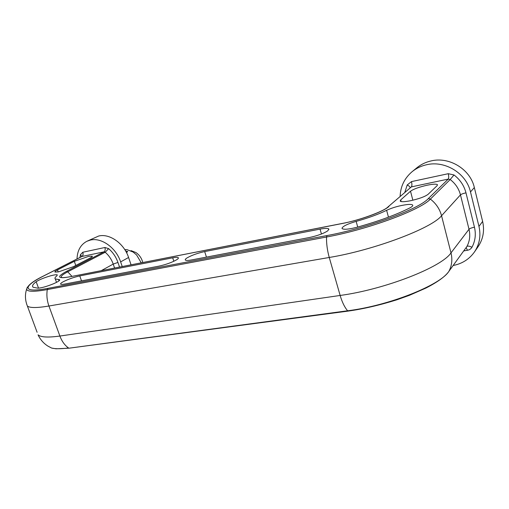<?xml version="1.0" encoding="UTF-8"?>
<svg xmlns="http://www.w3.org/2000/svg" width="509" height="509" viewBox="0 0 509 509"><rect width="100%" height="100%" fill="white"/><g stroke="black" fill="none" stroke-linecap="round" stroke-linejoin="round"><path stroke-width="0.76" d="M126.512 252.617L127.702 251.567L125.583 250.937M124.75 249.569L127.046 249.664L133.142 252.05L136.603 254.984L141.216 262.803M131.036 250.619L135.928 252.534C138.938 254.583 141.082 257.401 142.348 260.996L142.774 262.504M90.106 258.044L73.487 266.659L58.478 271.882L54.966 272.06C54.597 271.698 55.443 270.985 57.492 269.923L74.314 261.34L88.591 256.39L92.288 256.161C92.613 256.479 91.881 257.109 90.106 258.044M55.284 278.945L59.623 279.715C60.126 280.414 58.051 281.776 53.413 283.799C46.777 286.478 41.617 287.941 37.946 288.196L33.155 287.267C31.774 286.141 32.78 284.296 36.177 281.719C39.136 279.778 43.799 277.85 50.168 275.942C54.151 274.841 56.531 274.491 57.313 274.898L56.804 275.884C55.029 277.297 54.527 278.321 55.284 278.945L56.518 282.361M172.697 257.815C175.783 257.23 177.641 257.185 178.284 257.681C178.71 258.127 178.093 258.865 176.432 259.895C171.597 262.574 165.737 264.661 158.853 266.156L64.643 284.073C62.48 284.48 61.163 284.518 60.698 284.194C60.227 283.742 61.137 282.896 63.421 281.655C68.518 279.11 73.964 277.201 79.76 275.923L172.697 257.815L173.83 261.276M204.682 251.586L320.04 229.114C324.952 228.191 327.872 228.159 328.795 228.999L327.891 230.73C323.775 233.485 317.482 235.775 309.001 237.595L191.365 259.972C188.05 260.583 186.052 260.621 185.384 260.08C184.945 259.603 185.543 258.852 187.178 257.828C191.88 255.187 197.715 253.107 204.682 251.586L206.444 257.102M356.154 221.39C368.433 217.947 378.588 214.251 386.624 210.306C392.859 207.456 399.692 205.541 407.136 204.561C410.311 204.249 412.169 204.433 412.697 205.114C413.073 205.808 412.036 206.794 409.586 208.06C396.047 214.843 378.62 221.218 357.305 227.173C348.919 229.324 343.861 229.794 342.124 228.586L342.003 228.286C342.703 226.27 347.418 223.966 356.154 221.39L357.725 227.059M437.104 185.677L428.12 194.304C424.977 196.671 419.047 198.822 410.343 200.769C404.49 201.888 401.105 201.99 400.201 201.087L400.723 199.897L410.509 191.225C413.55 189.049 419.136 187.038 427.261 185.187C433.153 184.003 436.557 183.851 437.479 184.735L437.104 185.677M400.131 196.334C400.5 186.428 404.496 178.214 412.112 171.686C416.241 168.326 420.988 166.029 426.351 164.801C444.79 160.163 466.352 173.175 470.494 191.938L478.963 226.41C481.069 235.762 479.567 244.275 474.464 251.961C469.273 259.215 462.166 263.732 453.15 265.501M412.112 171.686L416.903 167.766C420.981 164.452 425.658 162.18 430.938 160.959C449.103 156.365 470.291 169.103 474.337 187.541L482.621 221.428C484.676 230.622 483.187 239.007 478.161 246.585L474.464 251.961M77.012 258.96C77.336 250.543 80.613 244.657 86.842 241.304L90.347 240.083C101.361 237.239 116.052 247.692 120.633 261.887L122.217 266.525M86.842 241.304L98.631 236.036C109.575 233.198 124.101 243.474 128.58 257.484L131.061 264.795M79.945 257.471L80.486 254.634L82.814 252.241L104.911 247.495L108.614 248.634C112.89 252.337 116.001 256.937 117.935 262.428L119.526 267.053M81.777 256.498L80.486 254.634M114.576 268.02L113.221 264.082C111.554 259.374 108.881 255.429 105.217 252.248L103.982 251.86L81.764 256.511M117.935 262.428L113.221 264.082L101.355 270.61M428.311 198.605L430.379 199.095C436.028 203.492 439.757 209.04 441.551 215.746L450.999 252.878C452.59 259.475 451.884 265.628 448.9 271.335L466.925 246.477C469.743 241.126 470.443 235.387 469.012 229.266L460.467 194.864C458.844 188.654 455.415 183.545 450.185 179.524L448.264 179.092L428.311 198.605C418.792 209.174 366.97 228.306 326.988 235.565L48.05 288.342C21.951 293.375 22.434 286.535 43.666 275.967L81.841 256.542C83.05 255.696 83.374 254.265 82.814 252.241M108.614 248.634L105.217 252.248L67.742 271.806C61.729 275 59.909 276.972 62.283 277.723L62.308 277.704C62.162 277.545 63.141 278.003 69.854 276.775M71.96 276.362L67.742 271.806L66.456 271.38L103.982 251.86C105.166 251.007 105.478 249.556 104.911 247.495M404.878 192.198L407.213 184.952L411.488 181.605L448.257 173.703L454.003 174.969C460.104 179.645 464.1 185.607 465.977 192.841L474.458 227.205C476.112 234.337 475.285 241.018 471.977 247.24L470.742 248.799L469.024 249.894L463.686 250.962M466.18 247.533L467.427 250.358M471.977 247.24C469.444 246.044 467.758 245.79 466.925 246.477L448.9 271.335C440.266 285.263 388.475 305.788 347.622 310.783L348.283 311.075M474.458 227.205C471.684 227.758 469.871 228.446 469.012 229.266L450.999 252.878C441.755 267.168 384.702 289.475 340.146 295.455C342.112 302.161 344.606 307.271 347.622 310.783L69.389 348.143M465.977 192.841C463.19 193.452 461.358 194.126 460.467 194.864L441.551 215.746C431.747 228.312 373.892 250.135 329.253 257.471L340.146 295.455L59.89 336.042C61.882 341.348 64.764 345.318 68.524 347.959C60.946 348.945 55.303 348.977 51.6 348.054L48.126 346.228C43.666 343.48 40.313 339.675 38.054 334.833C40.739 337.27 48.018 337.677 59.89 336.042L48.928 306.017L329.253 257.471C327.306 250.555 326.403 243.735 326.524 237.016C367.53 229.616 420.733 209.937 430.379 199.095L450.185 179.524L454.003 174.969M448.257 173.703C448.849 176.394 448.849 178.195 448.264 179.092L411.367 186.892L387.858 207.029L411.367 186.892C412.042 185.989 412.08 184.226 411.488 181.605M410.12 187.63C410.031 186.822 409.064 185.931 407.213 184.952M74.314 261.34L75.777 265.475M57.492 269.923L58.217 271.933M58.522 279.517L59.006 280.866M36.177 281.719L38.538 288.177M79.76 275.923L81.51 280.866M320.04 229.114L321.446 234.013M386.624 210.306L388.469 217.158M410.509 191.225L412.856 200.215M400.723 199.897L401.162 201.564M470.494 191.938L474.337 187.541M478.963 226.41L482.621 221.428M120.633 261.887L128.58 257.484M326.988 235.565L326.524 237.016L47.28 289.576C46.446 295.086 46.993 300.564 48.928 306.017C37.087 307.996 29.91 308.021 27.397 306.087L37.106 332.282M387.858 207.029C384.028 211.222 359.22 220.416 342.182 223.464L341.953 223.559C360.327 220.073 383.436 211.642 388.857 206.539M48.05 288.342L47.28 289.576C33.944 291.975 27.072 291.816 26.659 289.099C27.658 285.352 33.244 281 43.418 276.05L43.666 275.967M342.105 223.476L69.644 276.858L341.953 223.559M26.608 303.988L27.397 306.087C25.081 300.246 24.833 294.59 26.659 289.099L27.181 287.477M66.456 271.38C56.404 276.985 57.466 278.811 69.644 276.858M47.814 346.037L51.6 348.054L56.028 348.799L69.211 348.169L348.15 311.088C363.496 308.931 379.752 305.158 396.931 299.776L409.452 295.303L425.918 288.062C437.441 282.171 445.051 276.667 448.753 271.564M59.623 279.715L59.738 280.033M178.284 257.681L178.411 258.082M328.795 228.999L328.916 229.425M412.697 205.114L412.78 205.445M81.605 256.625L43.418 276.05"/></g></svg>
